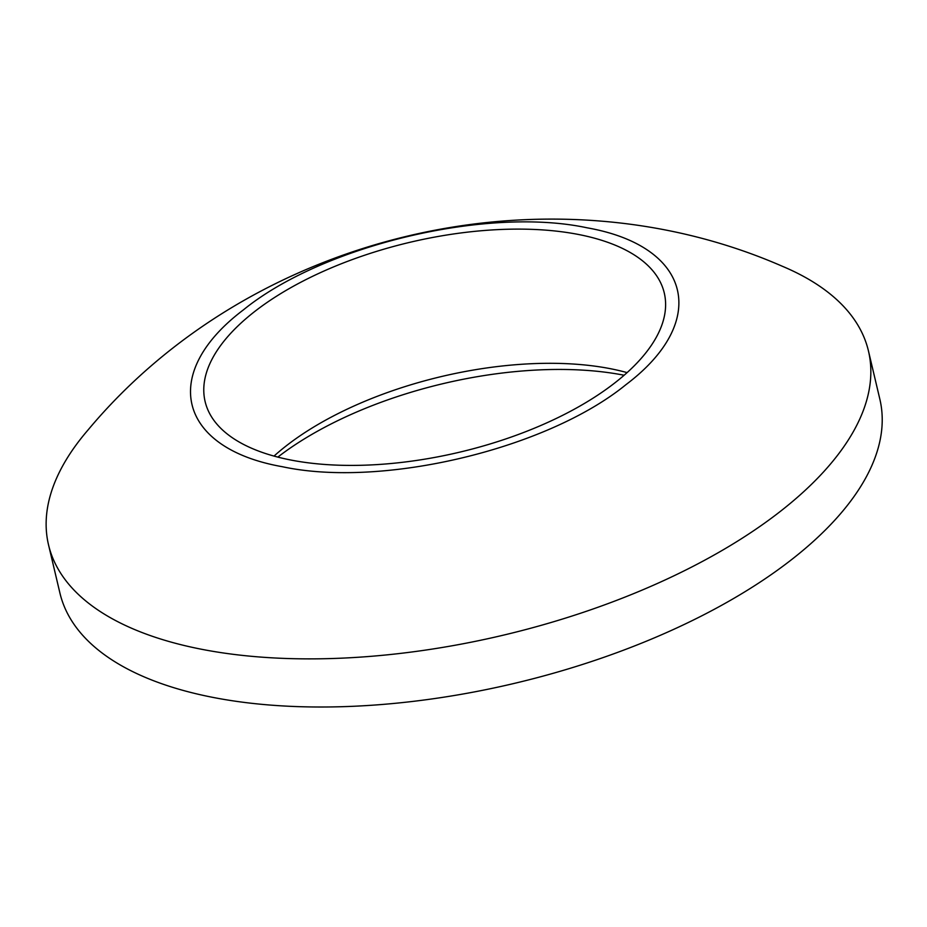 <?xml version="1.0" encoding="UTF-8"?>
<svg xmlns="http://www.w3.org/2000/svg" width="927" height="927" viewBox="0 0 927 927"><rect width="100%" height="100%" fill="white"/><g stroke="black" fill="none" stroke-linecap="round" stroke-linejoin="round"><path stroke-width="1.39" d="M781.89 266.072A421.275 192.561 166.7 0 1 781.913 266.084A421.275 192.561 166.7 0 1 868.46 350.985A421.275 192.561 166.7 0 1 781.055 510.835A421.275 192.561 166.7 0 1 343.558 658.077A421.275 192.561 166.7 0 1 48.517 544.809A421.275 192.561 166.7 0 1 87.891 430.14C252.156 233.314 546.953 163.673 781.89 266.072M868.46 350.985L879.839 399.12A421.275 192.561 166.7 0 1 792.434 558.958A421.275 192.561 166.7 0 1 354.937 706.212A421.275 192.561 166.7 0 1 59.896 592.944L48.517 544.809M627.092 372.619A235.91 107.833 -13.3 0 0 285.783 446.211A235.91 107.833 -13.3 0 0 274.021 456.084M254.056 312.017A235.91 107.833 -13.3 0 0 205.11 401.53A235.91 107.833 -13.3 0 0 370.337 464.96A235.91 107.833 -13.3 0 0 615.331 382.503A235.91 107.833 -13.3 0 0 664.277 292.99A235.91 107.833 -13.3 0 0 499.05 229.56A235.91 107.833 -13.3 0 0 254.056 312.017M243.349 309.931C322.225 245.655 486.49 206.2 587.15 227.822C691.299 246.223 710.291 321.078 625.922 384.682C547.139 448.981 382.364 488.274 282.376 466.721C178.077 448.344 159.143 373.488 243.349 309.931M624.138 375.238A252.758 115.539 -13.3 0 0 277.833 457.104"/></g></svg>

